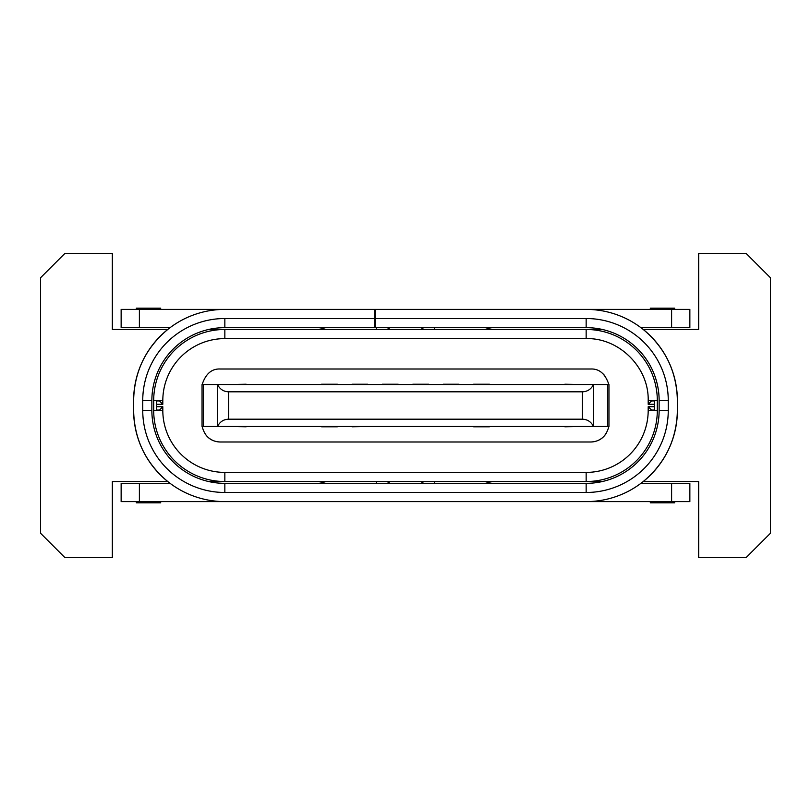 <?xml version="1.0" encoding="UTF-8"?>
<svg xmlns="http://www.w3.org/2000/svg" width="811" height="811" viewBox="0 0 811 811"><rect width="100%" height="100%" fill="white"/><g stroke="black" fill="none" stroke-linecap="round" stroke-linejoin="round"><path stroke-width="1.22" d="M337.376 384.211L321.561 384.211M351.974 384.211L367.788 384.211M382.386 384.211L398.201 384.211M412.799 384.211L428.613 384.211M443.211 384.211L459.026 384.211M473.624 384.211L489.438 384.211M564.861 384.211L580.676 384.515M246.138 384.211L230.324 384.515M608.96 400.938L608.96 384.515L593.753 384.515M202.04 410.062L202.04 426.485L607.652 426.485L607.652 384.515L593.49 384.515C591.118 389.239 587.397 391.672 582.339 391.814L228.661 391.814C223.603 391.672 219.882 389.239 217.51 384.515L593.49 384.515M217.51 384.515L202.04 384.515L202.04 400.938M217.51 426.485C219.882 421.761 223.603 419.328 228.661 419.186L582.339 419.186C587.397 419.328 591.118 421.761 593.49 426.485M564.861 426.789L580.676 426.485M473.624 426.789L489.438 426.789M459.026 426.485L443.211 426.485M428.613 426.485L412.799 426.485M398.201 426.485L382.386 426.485M367.788 426.485L351.974 426.789M337.376 426.789L321.561 426.789M246.138 426.789L230.324 426.485M202.04 384.515L202.04 426.485M607.652 426.485L608.96 426.485L608.96 384.515M216.121 426.485L217.247 426.485M133.612 410.366C134.231 439.248 145.615 462.969 167.755 481.531L112.323 481.531L112.323 557.562L64.88 557.562L40.55 533.232L40.55 277.767L64.88 253.437L112.323 253.437L112.323 329.469L167.755 329.469C145.615 348.031 134.231 371.752 133.612 400.634A91.237 91.237 0 0 1 224.85 309.396L586.15 309.396A91.237 91.237 0 0 1 677.388 400.634C676.769 371.752 665.385 348.031 643.245 329.469L698.677 329.469L698.677 253.437L746.12 253.437L770.45 277.767L770.45 533.232L746.12 557.562L698.677 557.562L698.677 481.531L643.245 481.531C665.385 462.969 676.769 439.248 677.388 410.366A91.237 91.237 0 0 1 586.15 501.603L224.85 501.603A91.237 91.237 0 0 1 133.612 410.366L133.612 400.634M648.192 406.716L651.537 410.062L654.578 410.062L654.578 406.716L648.192 406.716L648.192 410.366A62.041 62.041 0 0 1 586.15 472.407L224.85 472.407L224.85 481.531A71.165 71.165 0 0 1 153.684 410.366L153.684 400.634A71.165 71.165 0 0 1 224.85 329.469L586.15 329.469A71.165 71.165 0 0 1 657.315 400.634L657.315 410.366A71.165 71.165 0 0 1 586.15 481.531L208.63 481.531M162.808 404.284L159.463 400.938L156.422 400.938L156.422 404.284L162.808 404.284L162.808 400.634A62.041 62.041 0 0 1 224.85 338.592L586.15 338.592C619.3 337.741 649.043 367.484 648.192 400.634L648.192 404.284L654.578 404.284L654.578 400.938L651.537 400.938L648.192 404.284M202.142 384.536C205.72 373.759 211.772 368.579 220.288 369.005L590.712 369.005C599.258 368.61 605.31 373.79 608.858 384.536M604.753 375.605L602.654 373.455M608.858 426.474C606.253 436.45 600.201 441.62 590.712 441.995A18.247 18.247 0 0 0 602.624 437.575M603.1 437.149A18.247 18.247 0 0 0 606.618 432.699M590.712 441.995L220.288 441.995C210.779 441.62 204.737 436.44 202.142 426.464M206.116 435.243A18.247 18.247 0 0 0 209.025 438.112M209.867 438.721A18.247 18.247 0 0 0 220.288 441.995M156.422 406.716L156.422 410.062L159.463 410.062L162.808 406.716L156.422 406.716L156.422 404.284M421.821 328.333L422.146 329.469L421.821 328.333L424.265 327.644M388.854 329.469L389.179 328.333L388.854 329.469M654.578 404.284L654.578 406.716M224.85 472.407A62.041 62.041 0 0 1 162.808 410.366L162.808 406.716M484.897 329.469L489.732 328.1A12.165 12.165 0 0 1 493.037 327.644M650.321 309.396L650.321 308.18L674.651 308.18L674.651 309.396L674.651 308.18M386.735 327.644L389.179 328.333M317.963 327.644A12.165 12.165 0 0 1 321.268 328.1L326.103 329.469M136.349 309.396L136.349 308.18L160.679 308.18L160.679 309.396M208.63 329.469L224.85 329.469L224.85 338.592M586.15 338.592L586.15 329.469L602.37 329.469M602.37 481.531L586.15 481.531L586.15 472.407M580.068 309.396L689.857 309.396L689.857 327.644L640.893 327.644M230.932 309.396L121.143 309.396L121.143 327.644L170.107 327.644M375.341 327.644L374.733 327.644L374.733 318.52L224.85 318.52A82.114 82.114 0 0 0 142.736 400.634L142.736 410.366A82.114 82.114 0 0 0 224.85 492.48L586.15 492.48L586.15 483.356A72.99 72.99 0 0 0 659.14 410.366L659.14 400.634A72.99 72.99 0 0 0 586.15 327.644L586.15 318.52L375.341 318.52L375.341 327.644L586.15 327.644M224.85 318.52L224.85 327.644L374.733 327.644M677.388 400.634L677.388 410.366M650.321 501.603L650.321 502.82L674.651 502.82L674.651 501.603M160.679 501.603L160.679 502.82L136.349 502.82L136.349 501.603M224.85 327.644A72.99 72.99 0 0 0 151.86 400.634L151.86 410.366A72.99 72.99 0 0 0 224.85 483.356L586.15 483.356M659.14 410.366L668.264 410.366L668.264 400.634A82.114 82.114 0 0 0 586.15 318.52M375.341 318.52L375.341 309.396M374.733 309.396L374.733 318.52M386.735 483.356L389.179 482.667L388.854 481.531M422.146 481.531L421.821 482.667L424.265 483.356M668.264 410.366A82.114 82.114 0 0 1 586.15 492.48M326.103 481.531L321.268 482.9A12.165 12.165 0 0 1 317.963 483.356M580.068 501.603L689.857 501.603L689.857 483.356L640.893 483.356M170.107 483.356L121.143 483.356L121.143 501.603L230.932 501.603M493.037 483.356A12.165 12.165 0 0 1 489.732 482.9L484.897 481.531M582.339 419.186L582.339 391.814M228.661 419.186L228.661 391.814M203.348 426.485L203.348 384.515M217.368 384.515L217.368 426.485M593.632 426.485L593.632 384.515M648.192 400.634L657.315 400.634M153.684 400.634L162.808 400.634M657.315 410.366L648.192 410.366M162.808 410.366L153.684 410.366M434.27 327.644L434.787 329.469M376.213 329.469L376.73 327.644M671.609 309.396L671.609 327.644M139.391 309.396L139.391 327.644M151.86 400.634L142.736 400.634M142.736 410.366L151.86 410.366M668.264 400.634L659.14 400.634M224.85 483.356L224.85 492.48M376.73 483.356L376.213 481.531M434.787 481.531L434.27 483.356M671.609 501.603L671.609 483.356M139.391 483.356L139.391 501.603"/></g></svg>
